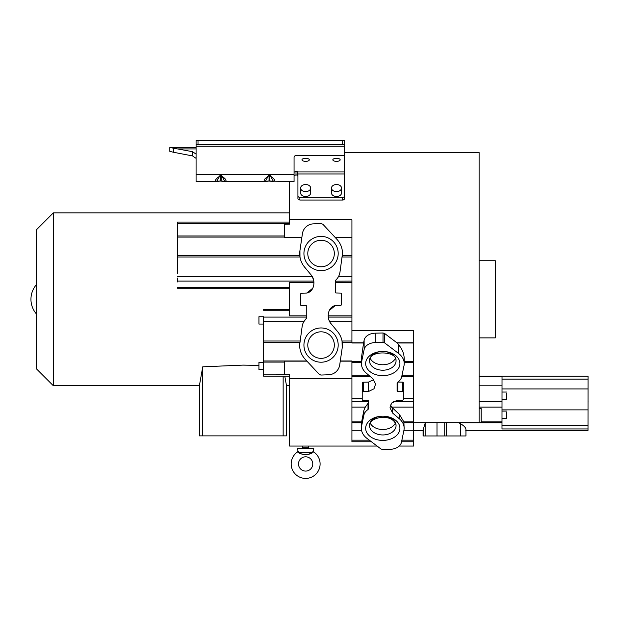 <?xml version="1.0" encoding="UTF-8"?>
<svg xmlns="http://www.w3.org/2000/svg" width="619" height="619" viewBox="0 0 619 619"><rect width="100%" height="100%" fill="white"/><g stroke="black" fill="none" stroke-linecap="round" stroke-linejoin="round"><path stroke-width="0.93" d="M289.584 181.529L289.584 219.815L351.925 219.815L351.925 330.329L413.654 330.329L413.654 422.669L423.953 422.669M506.636 412.161L506.636 418.413L506.636 412.161M506.636 393.119L506.636 399.379L506.636 393.119M501.994 429.091L502.024 376.383L501.994 429.091M501.994 430.375L588.004 430.391L588.05 376.236L479.106 376.236M588.042 401.367L588.042 401.932M458.625 422.669L446.361 422.669L446.361 435.954L444.728 435.954L465.952 435.954L465.952 429.555C465.875 427.698 464.002 425.725 460.343 423.636L458.625 422.669L481.164 422.669L481.164 408.61L479.106 408.548M479.106 337.881L495.308 337.881L495.308 260.723L479.106 260.723M436.999 435.954L444.728 435.954L444.728 422.669L436.999 422.669L436.999 435.954L425.857 435.954L425.857 422.669L413.654 422.669L479.106 422.669L479.106 152.553L344.605 152.553M423.079 430.561L423.079 435.954L425.857 435.954M446.361 422.669L444.728 422.669M436.999 422.669L425.857 422.669M423.164 435.954L423.164 429.609L425.292 422.777M399.209 446.059L413.654 446.059L413.654 441.773L401.553 441.773M306.954 361.163L284.415 361.163L284.415 374.317L289.584 374.456L289.584 378.797L351.925 378.797L351.925 441.773L371.446 441.773M289.584 378.797L289.584 446.059L308.726 446.059L308.726 447.746A0.774 0.774 0 0 0 309.5 448.512M344.412 199.248L344.605 195.968A1.927 1.362 180 0 1 342.678 197.337L299.851 197.337L299.851 200.045L298.002 199.024M344.605 190.884L344.605 198.637L343.205 199.991M299.851 200.045L342.678 200.045L342.678 197.337M299.851 197.337A1.927 1.362 180 0 1 297.925 195.968L297.925 190.884M403.921 430.29L413.654 430.29L413.654 422.777L413.654 441.773M298.668 451.916L299.201 452.76L312.077 452.76L313.268 451.073L313.601 451.87A14.469 14.469 0 0 1 305.639 478.417A14.469 14.469 0 0 1 297.677 451.87L299.116 452.822M301.763 453.843L303.929 454.702M307.597 454.609L309.554 453.828M312.99 452.52L313.044 452.497C308.076 455.344 303.132 455.344 298.226 452.497L299.201 452.76L298.01 451.073L297.499 448.512L313.779 448.512L313.268 451.073M312.773 463.948A7.134 7.134 0 0 0 305.639 456.807A7.134 7.134 0 0 0 298.505 463.948A7.134 7.134 0 0 0 305.639 471.082A7.134 7.134 0 0 0 312.773 463.948M397.089 390.922L397.089 383.115L397.089 390.922A0.774 0.549 180 0 0 397.839 391.463L402.59 391.556A0.774 0.549 0 0 1 403.348 392.098L403.348 399.704L402.598 400.245A4.178 2.956 180 0 0 402.226 400.245L397.089 400.338L391.579 403.077L389.985 407.836L392.639 413.074L399.317 418.754A20.86 14.755 0 0 1 404.137 428.186A20.86 14.755 0 0 1 403.921 430.321L401.445 442.291A11.568 8.179 -0 0 1 390.303 449.286L382.573 449.487L380.94 448.968L366.959 438.368A20.86 14.755 -0 0 1 361.357 428.309L361.457 422.777L363.864 410.451L365.303 407.109L368.003 403.371L368.491 401.267M361.357 428.309A20.86 14.755 -0 0 1 361.573 426.158L363.864 415.171A13.742 9.718 0 0 1 368.011 409.53L368.491 408.741L368.491 400.934A0.774 0.549 180 0 0 367.74 400.392L362.982 400.307A0.774 0.549 0 0 1 362.223 399.758L362.223 392.16L362.974 391.61A4.178 2.956 180 0 0 363.353 391.61L368.491 391.518L374 388.786L375.594 384.02L372.932 378.782L366.255 373.102A20.86 14.755 0 0 1 361.442 363.67A20.86 14.755 0 0 1 361.658 361.542L364.134 349.565A11.568 8.179 0 0 1 375.276 342.57L383.006 342.369L383.006 332.976L375.276 333.177A11.568 8.179 180 0 0 364.134 340.171L363.593 342.794L351.925 342.794M361.442 363.67L361.658 356.32L363.593 342.794M334.237 343.506A13.27 13.27 0 0 0 320.271 331.838A13.27 13.27 0 0 0 307.79 345.085A13.27 13.27 0 0 1 321.06 331.815A13.27 13.27 0 0 1 334.33 345.085A13.27 13.27 0 0 0 334.237 343.506M334.237 251.948A13.27 13.27 0 0 0 320.271 240.28A13.27 13.27 0 0 0 307.79 253.527A13.27 13.27 0 0 1 321.06 240.257A13.27 13.27 0 0 1 334.33 253.527A13.27 13.27 0 0 0 334.237 251.948M177.537 237.371L177.537 241.232L177.537 237.371M177.56 228.86L177.56 232.713L177.56 228.86M177.56 269.559L177.56 273.42L177.56 269.559M177.537 278.078L177.537 281.931L177.537 278.078M177.552 240.025L177.545 270.766L177.552 240.025M263.57 324.062L263.57 316.735L258.935 316.735L258.943 324.062L263.57 324.062M263.57 369.628L263.57 362.293L258.935 362.301L258.935 369.628L263.57 369.628L263.578 376.159L263.578 374.851L289.584 374.835M307.79 345.085A13.27 13.27 0 0 0 321.849 358.331A13.27 13.27 0 0 0 334.33 345.085M307.79 253.527A13.27 13.27 0 0 0 321.849 266.774A13.27 13.27 0 0 0 334.33 253.527M258.935 365.388L242.988 365.109L202.738 366.819L199.395 385.652L199.395 435.877L202.738 435.877L202.738 366.819M202.738 435.877L283.146 435.877L283.146 376.159M36.351 368.746L36.351 229.866L53.327 212.89L53.327 385.722L36.351 368.746M336.504 161.35A3.668 1.517 0 0 0 340.171 159.834A3.668 1.517 0 0 0 336.504 158.309A3.668 1.517 0 0 0 332.836 159.834A3.668 1.517 0 0 0 336.504 161.35M305.639 161.35A3.668 1.517 0 0 0 309.307 159.834A3.668 1.517 0 0 0 305.639 158.309A3.668 1.517 0 0 0 301.971 159.834A3.668 1.517 0 0 0 305.639 161.35M331.49 188.06L331.49 192.973A5.014 3.544 0 0 0 336.504 196.517A5.014 3.544 0 0 0 341.518 192.973L341.518 188.06A5.014 3.544 180 0 1 336.504 191.604A5.014 3.544 180 0 1 331.49 188.06A5.014 3.544 180 0 1 336.504 184.516A5.014 3.544 180 0 1 341.518 188.06M300.625 188.06L300.625 192.973A5.014 3.544 0 0 0 305.639 196.517A5.014 3.544 0 0 0 310.653 192.973L310.653 188.06A5.014 3.544 180 0 1 305.639 191.604A5.014 3.544 180 0 1 300.625 188.06A5.014 3.544 180 0 1 305.639 184.516A5.014 3.544 180 0 1 310.653 188.06M289.584 222.059L177.56 222.059L177.576 257.009L299.983 257.009L299.936 250.664L302.405 233.734A11.568 11.568 0 0 1 313.547 223.846L321.276 223.56L322.909 224.295L336.891 239.29C340.551 243.29 342.423 248.033 342.5 253.519L339.986 272.097A13.742 13.742 0 0 1 335.838 280.067L335.359 281.096L335.359 292.222A0.774 0.774 0 0 0 336.109 292.996A0.774 0.774 0 0 1 336.109 292.996L340.868 293.12A0.774 0.774 0 0 1 341.626 293.886L341.626 304.641L340.876 305.415A4.178 4.178 0 0 0 340.496 305.415L335.359 305.546C327.629 306.97 326.205 318.29 330.917 323.559L337.595 331.591A20.86 20.86 0 0 1 342.191 347.94L339.723 364.87A11.568 11.568 0 0 1 328.573 374.766L320.843 375.052L319.211 374.317L305.229 359.322A20.86 20.86 0 0 1 299.627 345.093L302.142 326.515A13.742 13.742 0 0 1 306.281 318.545L306.769 317.423L306.769 306.39A0.774 0.774 0 0 0 306.01 305.616A0.774 0.774 0 0 1 306.01 305.616L301.26 305.492A0.774 0.774 0 0 1 300.501 304.718L300.501 293.971L301.252 293.197A4.178 4.178 0 0 0 301.623 293.197L306.761 293.066C314.498 291.642 315.922 280.322 311.21 275.053L304.533 267.021A20.86 20.86 0 0 1 299.929 250.672M305.229 359.322C301.569 355.321 299.704 350.578 299.627 345.093A20.86 20.86 0 0 1 299.851 342.052M177.576 257.009L177.56 222.5M263.555 362.293L263.547 324.062M283.146 435.877L286.496 435.877L286.496 385.652L284.794 376.159M294.064 175.703L295.998 174.821L297.832 175.432L297.925 176.686M301.786 448.512A0.774 0.774 0 0 0 302.552 447.746L308.726 447.746M302.552 446.059L302.552 447.746M344.605 195.968L344.605 173.954L297.925 173.954L297.925 198.637M344.59 153.93L344.605 173.954M289.584 219.815L289.584 224.155L284.415 224.287L284.415 237.433L301.863 237.433M335.158 237.433L351.925 237.433M351.925 378.797L351.925 360.978L340.288 360.978M351.925 361.163L340.264 361.163M177.552 281.096L313.802 281.096L313.864 282.303L289.584 282.303L289.584 315.876L306.769 315.876L306.769 306.39M263.547 316.735L263.578 374.851M351.925 341.007L342.044 341.015L342.191 347.94M328.557 318.971L329.618 321.679L351.925 321.687M351.925 315.876L328.263 315.876L328.287 317.083L351.925 317.083M329.354 310.398L335.359 305.546M335.359 281.413L335.359 282.303L351.925 282.303M335.359 282.303L335.359 292.222M351.925 281.096L335.359 281.188L335.846 280.067M336.891 239.29A20.86 20.86 0 0 1 342.276 256.56M297.832 175.432L297.832 171.92L295.998 171.308L294.064 172.19M297.925 173.954L297.832 171.92L344.605 171.92M196.076 158.363L192.548 155.934L192.548 151.694L173.366 148.158L173.366 152.235L192.548 155.934M196.076 154.123L192.548 151.694M263.578 321.687L303.805 321.687L306.289 318.537L306.769 315.876M312.773 288.214L306.761 293.066M173.366 152.235L169.846 151.392L169.846 147.531L173.366 148.158L169.923 147.531L196.076 147.531M224.89 181.529L265.296 181.529L268.723 181.042L273.466 181.529L270.031 175.254L268.723 175.254L265.288 181.529L268.886 181.065L265.288 181.529M216.619 181.529L220.116 181.042L224.859 181.529L221.416 175.254L220.116 175.254L216.681 181.529L220.271 181.065L216.681 181.529M270.232 181.135L294.064 181.529L294.064 157.443A1.927 1.88 180 0 1 295.998 155.57L342.678 155.57A1.927 1.88 -0 0 0 344.605 153.69L344.605 144.444L196.076 144.444L196.076 181.529L216.642 181.529M196.076 144.444L196.076 140.583L198.003 140.583L198.003 144.444M311.21 275.053L313.531 279.494M258.935 369.628L258.935 362.301M258.943 324.062L258.935 316.735M270.031 175.254L269.698 180.934C276.267 181.916 276.267 180.144 269.698 175.634L268.723 175.254M269.048 180.934L269.048 175.634C262.487 180.152 262.487 181.916 269.048 180.934L269.698 180.934M221.416 175.254L221.091 180.934C227.653 181.916 227.653 180.144 221.091 175.634L220.116 175.254M220.441 180.934L220.441 175.634C213.88 180.152 213.88 181.916 220.441 180.934L221.091 180.934M344.605 144.444L344.605 140.583L198.003 140.583M313.601 451.87L312.077 452.76M403.348 392.098L403.348 382.704A0.774 0.549 180 0 0 402.59 382.155L397.932 382.07M413.654 398.559L403.348 398.559M403.348 399.704L403.348 390.31M390.512 404.919L391.603 407.109L399.317 414.297L403.867 421.895L404.137 428.186M383.006 342.369L384.639 342.887L398.621 353.488A20.86 14.755 0 0 1 404.222 363.554A20.86 14.755 0 0 1 403.998 365.697L401.716 376.685A13.742 9.718 -0 0 1 397.568 382.325L397.089 383.122M351.925 330.329L351.925 343.003L363.562 343.003M398.621 353.488L398.621 344.783L396.903 342.794L384.639 333.494L383.006 332.976M396.903 342.794L413.654 342.794M351.925 440.163L369.326 440.163M401.886 440.163L413.654 440.163M375.276 333.177L375.276 342.57M361.542 430.29L351.925 430.29M398.621 344.783C402.28 349.093 404.145 353.836 404.222 359.028L404.222 363.554M362.223 398.559L351.925 398.559M373.806 379.609L368.491 382.124L363.353 382.217A4.178 2.956 -0 0 1 362.974 382.217L362.223 382.759L362.223 392.16M368.011 409.53L368.003 403.371M362.223 390.365L362.223 399.758M362.974 391.61L362.974 382.217M363.353 382.217L363.353 391.61M395.386 358.324A13.27 9.386 0 0 1 382.79 364.761A13.27 9.386 0 0 1 370.193 358.324M395.386 423.063A13.27 9.386 0 0 1 382.79 429.501A13.27 9.386 0 0 1 370.193 423.063M501.994 430.545L465.952 430.545L501.994 430.561M501.986 430.398L465.774 430.398M588.011 428.952L502.001 428.952M502.001 425.624L588.019 425.624M481.164 421.895L501.994 421.895M501.986 422.777L458.803 422.777M460.343 435.954L460.343 423.636M502.024 379.138L588.05 379.138M502.024 388.941L588.05 388.941M588.035 409.871L502.017 409.871M502.017 385.792L479.106 385.792M479.106 401.499L502.001 401.499M501.994 407.109L479.106 407.109M423.381 428.572L423.381 435.954M423.319 430.398L413.654 430.398M423.164 430.545L413.654 430.545L423.164 430.561M395.99 424.595A13.27 9.386 180 0 0 382.093 416.2A13.27 9.386 180 0 0 369.52 425.57A13.27 9.386 180 0 0 369.589 426.545A13.27 9.386 180 0 0 383.478 434.94A13.27 9.386 180 0 0 396.059 425.57A13.27 9.386 180 0 0 396.036 425.029M395.99 359.856A13.27 9.386 180 0 0 382.093 351.46A13.27 9.386 180 0 0 369.52 360.831A13.27 9.386 180 0 0 369.589 361.806A13.27 9.386 180 0 0 383.478 370.201A13.27 9.386 180 0 0 396.059 360.831A13.27 9.386 180 0 0 396.036 360.289M399.828 427.04A17.131 12.109 180 0 0 381.002 416.254A17.131 12.109 180 0 0 365.752 429.555A17.131 12.109 180 0 0 384.569 440.341A17.131 12.109 180 0 0 399.828 427.04M365.752 364.815A17.131 12.109 180 0 0 384.569 375.601A17.131 12.109 180 0 0 399.828 362.301A17.131 12.109 180 0 0 381.002 351.515A17.131 12.109 180 0 0 365.752 364.815M361.573 422.22L361.573 426.158M361.658 356.32L361.658 361.542M351.925 401.507L368.491 401.507M393.398 401.507L413.654 401.507M338.067 343.05A17.131 17.131 0 0 0 319.025 328.078A17.131 17.131 0 0 0 304.053 347.12A17.131 17.131 0 0 0 323.103 362.092A17.131 17.131 0 0 0 338.067 343.05M338.067 251.492A17.131 17.131 0 0 0 319.025 236.52A17.131 17.131 0 0 0 304.053 255.562A17.131 17.131 0 0 0 323.103 270.534A17.131 17.131 0 0 0 338.067 251.492M306.776 360.978L263.586 360.978M284.415 362.084L263.586 362.084M177.576 255.608L299.805 255.608M177.576 237.085L284.415 237.085M342.392 255.608L351.925 255.608M351.925 342.408L342.261 342.408M338.554 276.492L351.925 276.492M351.925 257.009L342.206 257.009M196.076 148.924L178.195 148.924M289.584 310.738L263.562 310.738M263.578 317.083L306.769 317.083M177.545 287.556L289.584 287.556M289.584 223.366L177.56 223.366M177.568 235.994L284.415 235.994M299.805 342.408L263.586 342.408M295.998 174.821L295.998 171.308M196.076 174.349L294.064 174.349M177.56 276.492L312.255 276.492M263.586 341.007L300.006 341.015M344.605 146.239L196.076 146.239M298.01 451.073L297.677 451.87M342.678 144.444L342.678 140.583M402.01 375.246L413.654 375.246M397.847 382.07L397.839 391.463M402.59 391.556L402.59 382.155M392.639 408.207L392.639 413.074M413.654 407.109L391.603 407.109M413.654 362.618L404.222 362.61M364.134 349.565L364.134 340.171M384.639 333.494L384.639 342.887M413.654 343.003L397.073 343.003M404.045 422.777L413.654 422.777M351.925 422.777L361.457 422.777M403.867 421.895L413.654 421.895M399.317 418.754L399.317 414.297M413.654 361.527L404.052 361.527M351.925 421.895L361.643 421.895M365.303 407.109L351.925 407.109M351.925 375.246L368.777 375.246M361.442 362.61L351.925 362.618M361.589 361.527L351.925 361.527M363.864 415.171L363.864 410.451M368.491 391.518L368.491 382.124M502.009 411.078L506.644 411.086M502.009 418.413L506.636 418.413M502.009 392.044L506.644 392.044M502.009 399.371L506.636 399.379M501.994 430.391L588.004 430.391M479.106 376.383L502.024 376.383M308.726 446.059L377.103 446.059M369.52 425.57C368.638 417.237 392.268 412.602 396.005 424.874L396.059 425.57M369.52 360.831C368.661 350.068 396.524 350.803 396.005 360.134L396.059 360.831M289.584 385.722L286.496 385.722M199.395 385.722L53.327 385.722M289.584 212.89L53.327 212.89M289.584 376.159L263.578 376.159M289.584 309.655L263.555 309.655M289.584 288.709L177.537 288.709M271.114 181.297L270.689 181.228M269.869 181.065L268.886 181.065L269.869 181.065M221.625 181.135L224.829 181.529M222.507 181.297L222.074 181.228M36.351 284.725A22.377 22.377 0 0 0 36.351 313.887M401.739 376.553L413.654 376.553M351.925 376.553L370.317 376.553"/></g></svg>
